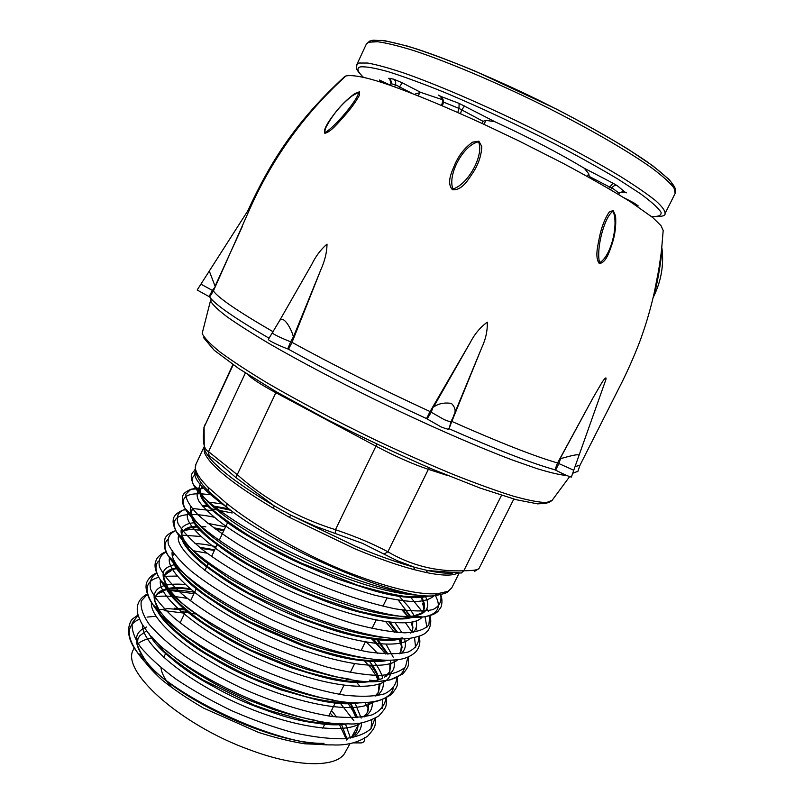 <?xml version="1.0" encoding="UTF-8"?>
<svg xmlns="http://www.w3.org/2000/svg" width="804" height="804" viewBox="0 0 804 804"><rect width="100%" height="100%" fill="white"/><g stroke="black" fill="none" stroke-linecap="round" stroke-linejoin="round"><path stroke-width="1.21" d="M171.413 687.189C165.031 679.772 161.564 673.28 160.991 667.692M356.041 546.539C378.262 555.825 397.96 562.8 415.135 567.463L397.226 560.7L362.292 543.283L315.61 526.359L290.495 515.022L356.041 546.539M457.747 573.081C452.612 575.955 442.009 575.754 425.919 572.468L413.367 569.443L415.135 567.463L427.758 570.538C438.562 572.8 446.944 573.644 452.893 573.061M195.332 471.244C192.156 477.857 202.658 489.857 226.839 507.274L208.97 491.576L208.015 487.164L226.808 503.555C254.376 525.615 300.555 552.8 343.941 570.729C386.392 587.493 417.658 595.141 437.728 593.674L448.14 591.272L451.747 587.905L459.154 573.061M134.167 647.722L133.343 649.702C120.439 670.697 179.905 724.746 249.642 749.8C298.234 768.081 338.022 767.709 345.288 752.162L350.132 743.409M346.624 740.022L339.559 724.716M333.358 716.655L330.213 713.128M336.605 717.037L331.509 710.495M347.298 739.75L341.589 724.565M357.951 723.278L358.011 725.499L351.358 737.559M350.353 703.711L356.886 717.681M357.599 717.64L351.026 703.681M355.117 734.072L357.489 729.409L358.383 723.228M139.765 653.974C143.705 661.36 151.112 670.013 161.996 679.923C173.352 689.139 187.151 698.505 203.402 708.033L258.385 732.374C275.239 737.75 290.696 741.559 304.736 743.79L326.635 744.685M151.564 638.044C145.474 639.21 140.74 641.28 137.343 644.255M146.68 630.718L139.665 635.813L137.916 638.768L137.283 645.924M362.855 717.078C365.307 715.248 366.785 713.681 367.277 712.384L369.177 702.344M151.494 636.436L164.679 651.873C174.699 660.747 187.483 670.104 203.04 679.933L254.074 705.068L269.35 710.495L305.671 720.806C320.253 723.329 332.534 724.303 342.514 723.751M347.167 723.841C338.574 725.389 328.082 725.118 315.701 723.037C301.269 721.288 285.691 717.359 268.968 711.259L265.722 710.032C247.431 703.882 230.004 696.043 213.452 686.505C196.658 677.692 182.649 668.345 171.403 658.466C160.368 649.662 152.901 641.381 149.001 633.632M368.574 702.394L368.242 709.942L367.237 712.424C368.513 711.007 368.775 707.671 368.011 702.435M379.006 678.606C377.468 673.089 374.252 667.33 369.368 661.32M377.408 693.772L378.543 691.983L380.161 683.842M157.031 608.527C159.192 613 162.921 618.175 168.197 624.045C176.769 632.416 188.407 641.592 203.09 651.552C218.256 660.777 234.858 669.621 252.908 678.063L280.335 688.596L305.982 696.766C323.208 700.766 337.78 702.877 349.71 703.108L356.252 702.626M360.674 702.706L356.906 703.138C346.082 704.636 332.665 703.52 316.655 699.802L279.842 689.571L264.657 683.581C246.114 676.546 228.899 668.104 213.01 658.265C196.9 649.17 183.905 639.873 174.016 630.356C164.388 622.005 158.358 614.397 155.946 607.512M377.629 693.581L375.739 695.962M371.408 665.501L376.795 674.043L378.583 678.888M379.619 684.043L378.393 692.214M384.543 677.179L389.719 671.762L390.925 663.411L390.352 660.184M388.071 654.114L378.473 640.647M165.252 584.83L172.609 596.578C179.664 604.296 190.015 613.11 203.663 623.02C217.814 632.205 233.833 641.331 251.712 650.396L291.329 666.667L305.721 671.722C323.741 676.837 339.409 680.144 352.735 681.641C366.292 682.335 376.252 681.229 382.624 678.325M376.694 681.068L360.865 682.495C348.554 682.747 333.921 680.425 316.957 675.511L290.837 667.652L263.421 656.376C244.838 648.587 228.024 639.713 212.97 629.753C197.734 620.567 185.905 611.482 177.463 602.508C170.136 595.553 165.714 589.322 164.197 583.804M390.523 663.491L389.478 672.144M389.216 672.667L386.141 676.335M376.855 639.682L387.146 654.084M397.699 632.507L390.111 622.346M399.307 653.773L400.884 651.552L402.05 647.471L400.874 638.879M173.644 561.262C176.599 569.885 187.01 580.95 204.869 594.478C217.844 603.442 233.09 612.678 250.597 622.195L304.997 645.733C323.62 651.853 340.263 656.305 354.916 659.079C366.986 660.657 376.805 661.029 384.372 660.164M388.061 660.225C381.81 661.823 373.77 662.004 363.941 660.757C350.212 659.752 334.464 656.235 316.686 650.215L301.952 645.481L262.154 628.517C243.723 620.145 227.492 611.01 213.462 601.121C199.261 592.025 188.709 583.322 181.794 575.011C176.558 569.493 173.533 564.609 172.729 560.348M400.121 639.029L401.668 643.904L400.663 651.893M388.704 621.633L396.643 632.426M410.472 616.326L398.372 600.226M410.754 633.19L412.351 630.718L412.784 621.904M184.277 543.112C188.136 549.152 195.633 556.81 206.789 566.066C218.457 574.629 232.758 583.804 249.702 593.583L303.892 618.879L313.54 622.356C328.997 627.773 343.258 632.135 356.303 635.421C372.423 638.587 385.267 639.914 394.814 639.401L402.312 637.894M400.402 638.949C392.121 641.16 380.704 640.818 366.162 637.924C351.087 635.662 334.343 631.019 315.932 623.984L313.188 623.05C295.269 616.839 277.862 609.201 260.968 600.136C242.888 591.352 227.431 582.136 214.578 572.498C201.563 563.674 192.397 555.514 187.071 548.016C183.654 543.886 181.794 540.248 181.503 537.112M412.06 622.065L412.944 627.743L411.859 631.663M403.819 607.472L409.608 616.387M191.603 517.304C193.824 522.359 199.794 529.233 209.512 537.926C219.753 545.926 232.959 554.85 249.139 564.709L302.535 591.262L324.826 599.844L356.956 610.698C374.192 615.04 388.372 617.583 399.498 618.326C406.342 618.306 411.779 617.653 415.799 616.346M422.211 612.568L423.386 610.819C425.296 607.1 424.763 602.658 421.768 597.493M417.397 616.487L406.12 618.698C396.221 619.683 383.377 618.115 367.579 613.995C354.132 611.13 339.73 606.729 324.364 600.779L314.796 596.9C295.53 589.684 277.259 581.171 259.983 571.373C242.476 562.358 227.944 553.242 216.407 544.027C204.718 535.655 197.03 528.168 193.342 521.585L190.508 514.078M421.065 597.442C423.939 602.97 424.703 607.412 423.376 610.759M158.971 609.884L167.745 608.608L185.262 609.995M184.005 608.889L174.458 608.216M168.971 589.151L182.92 588.508L190.89 589.553M166.317 588.92L163.594 589.834C159.684 591.051 157.061 593.151 155.725 596.136L159.725 592.045L166.679 589.563M165.463 585.332C159.192 586.769 155.473 589.935 154.308 594.839C153.423 598.086 155.604 605.703 159.755 611.09L159.775 611.11C155.574 603.06 153.976 599.101 154.981 599.231L155.031 598.447M190.287 588.809C181.664 587.392 174.378 587.252 168.438 588.407M164.368 575.493L172.136 569.523L176.548 568.669M163.905 577.101L163.845 579.714M176.177 568.116C170.167 568.9 166.287 571.202 164.549 575.031M200.849 548.368L214.186 550.408M173.433 553.765L172.88 555.946M189.141 547.021L187.151 547.072M214.718 549.815L199.492 547.263M215.1 528.952L223.763 530.71M182.257 532.68L182.649 531.977C184.709 529.072 189.533 527.404 197.101 526.992M181.875 533.605L182.116 532.992M196.498 526.238C191.412 526.359 187.543 527.424 184.9 529.414L182.066 532.811C181.322 532.791 181.804 534.911 183.513 539.162C187.885 546.067 194.9 553.383 204.548 561.112L228.869 578.176L263.913 597.854L303.982 615.904L335.921 627.241C351.981 632.175 371.146 636.366 383.91 637.482M205.874 526.861L200.91 526.339M224.175 529.846L213.412 527.695M214.648 506.842L230.688 510.228M202.869 506.5L208.075 506.43M191.221 511.254L192.749 509.304M192.528 509.043L191 511.113L191.834 515.475C198.055 525.595 209.975 536.379 231.884 550.891C243.421 558.217 257.25 566.086 273.37 574.498L290.254 582.639C307.681 590.689 333.64 600.869 353.549 606.909C378.553 614.336 401.025 617.572 412.814 616.095L412.844 616.085C427.205 614.487 430.371 606.568 425.617 596.689M228.828 508.821L213.613 506.038M207.161 505.475L202.136 505.636M427.899 595.985C423.798 597.523 418.13 597.975 410.884 597.342C399.387 597.081 385.176 594.297 368.242 589L335.6 578.357L313.379 569.051C293.892 561.132 275.872 552.227 259.34 542.368C242.587 533.313 229.15 524.479 219.05 515.856C208.799 508.078 202.648 501.405 200.608 495.827L199.824 490.671M200.216 489.736L202.678 487.314M202.286 486.892L200.437 489.133L199.945 492.229C200.528 496.219 204.919 502.198 213.12 510.178C221.834 517.454 233.803 525.977 249.029 535.715C264.777 544.72 282.114 553.805 301.048 562.991L356.936 584.97C375.146 590.397 390.583 594.126 403.246 596.146C412.733 597.03 420.12 596.95 425.427 595.915M413.367 569.443C396.292 564.83 376.734 557.926 354.675 548.72L289.621 517.434L273.471 508.339C232.798 484.038 209.794 465.466 204.457 452.592L204.668 449.908C210.055 462.772 233.23 481.425 274.224 505.867L235.894 477.546C221.09 464.762 212.166 457.556 209.11 455.928L208.548 451.637L237.17 474.621C265.481 499.716 298.244 518.067 335.459 529.685C356.363 536.791 373.84 544.147 387.88 551.785C411.065 565.493 436.371 571.815 463.787 570.77C473.064 570.689 478.149 569.915 479.023 568.468L513.816 499.053M232.879 364.574L204.105 427.195C202.306 441.406 203.794 449.557 208.548 451.637L245.401 372.945M350.484 738.042L345.509 724.113M146.629 626.989C133.524 632.145 133.002 643.069 145.072 659.772C169.895 695.46 270.958 744.404 323.831 743.328L324.032 743.328M352.353 737.73C358.393 733.972 361.458 728.987 361.559 722.766M361.177 718.083L355.137 703.359M166.207 650.356C193.251 674.265 229.019 691.802 248.456 699.972L272.697 709.249C288.164 714.213 302.284 717.882 315.057 720.253M364.554 716.806C371.589 712.354 372.363 706.666 372.453 702.575M185.242 584.528C177.885 583.835 171.594 584.036 166.368 585.121M159.775 611.11L165.523 618.286L183.312 634.527L202.327 648.024L229.673 663.923C253.903 676.365 272.687 683.722 291.219 689.872C309.952 695.52 315.992 697.008 333.077 699.912M376.744 695.802C381.468 692.405 383.669 687.912 383.377 682.335M382.563 677.641C381.307 672.958 378.453 667.591 374.001 661.561M174.991 564.488C167.594 566.368 163.694 569.212 163.312 573.001C162.569 576.659 163.956 581.322 167.463 586.97L167.483 587C171.634 593.372 182.166 603.693 188.608 608.749L212.326 625.623L241.14 642.115C264.958 654.074 287.058 663.23 307.46 669.561L333.228 676.385L350.504 679.31M388.915 674.737C394.875 669.541 394.583 666.988 393.98 659.994M393.216 657.21L386.131 644.295M216.206 546.67C203.995 544.238 208.045 544.69 194.91 543.393M172.257 551.614C171.533 554.579 172.579 558.378 175.383 563.001L175.403 563.021C178.367 568.629 192.508 582.92 207.914 593.513C220.296 602.126 234.587 610.678 250.788 619.18C273.159 630.266 281.47 633.894 303.852 642.456C324.726 650.225 345.921 655.572 367.448 658.486M401.045 653.602C405.246 650.124 406.422 645.19 404.573 638.818M401.98 632.758L395.166 622.788M225.612 526.821L207.814 523.364M194.91 522.751C189.533 522.942 185.433 524.409 182.619 527.143C180.297 529.685 180.598 533.685 183.513 539.162L176.568 532.057C185.915 549.152 226.788 578.609 278.335 602.739C329.851 626.879 383.458 641.371 408.683 638.527C418.733 636.879 424.803 634.577 426.884 631.632C428.361 631.14 432.542 623.814 429.909 615.623M413.166 632.396C416.311 629.241 417.306 625.422 416.13 620.909M414.311 615.854L408.804 607.04L399.337 596.367M222.125 503.897L207.924 502.018M190.789 506.922C189.875 509.847 190.226 512.691 191.824 515.454M201.553 483.345C199.01 485.214 198.608 488.068 200.327 491.907L200.337 491.927C207.633 506.641 244.305 532.328 289.088 554.056C312.555 565.714 350.192 580.578 371.659 586.578C389.417 591.533 404.121 594.357 415.768 595.05M356.031 717.731L352.956 710.997L348.323 703.771M195.312 613.954L180.759 611.392M142.499 624.688C141.283 642.185 179.825 676.707 234.014 701.721C288.123 726.846 343.74 735.439 361.478 722.776M194.106 592.206C184.779 590.558 176.739 589.985 169.976 590.488M151.453 602.377C149.112 618.859 188.528 653.732 244.446 679.561C300.284 705.5 357.107 714.655 373.639 701.781M376.403 676.385L377.629 679.099M376.222 676.043L369.247 665.41M165.252 574.096L170.86 571.121L166.619 572.629M160.488 580.116C156.408 596.739 205.231 636.808 269.008 663.451C332.735 690.284 387.397 693.339 390.684 673.209M385.438 653.994L373.679 639.25M169.734 557.373C164.177 571.222 204.889 606.688 264.707 634.446C324.434 662.335 384.141 672.948 397.9 659.592M401.799 647.17L399.437 640.255L401.467 643.019M394.603 632.235L385.85 621.814M193.633 528.992L185.593 530.198M179.181 534.74C171.342 546.851 212.367 582.498 274.385 611.432C336.313 640.486 397.829 652.044 409.98 638.396M407.95 616.467L403.296 610.146M232.155 512.992L211.794 508.882M188.809 512.299C178.599 522.58 220.226 558.438 284.757 588.558C349.187 618.809 412.281 631.12 422.2 616.919M203.362 488.028L200.94 488.721M199.472 489.445C196.437 492.098 196.327 496.148 199.131 501.606C203.734 507.806 211.311 515.042 221.884 523.314C240.275 536.64 263.622 550.197 291.922 563.996C320.786 577.383 348.112 587.694 373.89 594.96C389.719 598.849 403.196 601.08 414.311 601.653C423.788 601.241 430.341 599.292 433.979 595.804M184.709 613.191L164.157 610.628M138.157 615.301L132.268 622.798C131.384 629.431 134.137 637.502 140.509 647.019C149.011 657.169 160.83 667.863 175.975 679.109C192.719 690.334 211.301 700.867 231.703 710.696C252.546 719.781 272.988 727.077 293.038 732.595C312.193 736.886 328.967 738.936 343.368 738.775C355.961 737.338 365.187 733.941 371.046 728.585L374.986 718.434M360.333 686.706L356.654 682.485M193.955 593.664L170.337 590.468M147.655 594.045L141.313 600.91C140.208 607.181 142.81 614.959 149.132 624.266C157.664 634.266 169.604 644.898 184.97 656.175C202.015 667.471 220.939 678.154 241.743 688.204C273.501 702.374 305.47 712.374 332.052 716.475C348.554 718.133 361.921 717.59 372.151 714.856C380.322 710.947 384.925 705.359 385.95 698.093M372.051 669.219L364.403 660.818M156.71 573.041C151.122 576.659 149.102 582.066 150.649 589.282C154.428 597.432 162.036 606.799 173.453 617.382C193.141 633.793 221.401 651.21 253.431 666.295C285.872 680.686 318.304 690.917 344.956 695.199C361.438 696.967 374.644 696.505 384.563 693.822C392.342 689.963 396.452 684.405 396.905 677.149M384.141 651.994L371.749 638.949M207.13 553.212L193.221 550.71M166.277 551.795C160.388 554.941 158.117 559.926 159.473 566.75C163.101 574.569 170.649 583.694 182.106 594.116C201.904 610.347 230.537 627.874 263.079 643.28C285.139 652.979 306.656 660.968 327.62 667.24C347.539 672.255 364.745 674.998 379.237 675.471C391.709 674.626 400.482 671.722 405.528 666.767L407.899 657.099M400.693 640.476L399.729 639.13M200.015 530.268L194.136 529.595M175.805 530.61C169.634 533.283 167.162 537.866 168.388 544.348C171.966 551.866 179.563 560.77 191.181 571.071C211.311 587.191 240.537 604.849 273.752 620.547C307.379 635.622 340.916 646.748 368.172 651.913C384.945 654.245 398.211 654.295 407.97 652.074C415.457 648.637 419.085 643.431 418.854 636.446M416.763 629.954L415.959 628.276M407.859 616.467L401.98 609.955M222.768 512.912L219.261 512.078M212.628 510.691L193.583 508.62M185.945 509.304L183.302 509.987C177.805 512.661 176.066 517.233 178.086 523.695C182.478 531.173 190.87 540.037 203.271 550.278C224.527 566.297 254.627 583.835 288.264 599.402C310.967 609.251 332.876 617.412 354.021 623.884C373.94 629.13 390.905 632.105 404.914 632.818C416.773 632.205 424.763 629.542 428.884 624.829L429.738 615.492M428.431 611.703L426.924 608.638M203.251 487.917L201.854 487.867M199.261 487.877L190.94 489.234L185.824 494.259C185.835 499.384 189.875 506.218 197.945 514.741C208.367 524.097 222.346 534.318 239.873 545.424C259.079 556.69 279.973 567.534 302.545 577.945C336.695 592.779 369.83 603.764 396 608.97C411.96 611.372 424.291 611.563 432.974 609.553C439.376 606.367 441.929 601.452 440.662 594.799M353.197 742.876L361.036 742.916C363.257 742.816 364.493 741.529 364.755 739.077L364.614 738.333M196.256 474.4C192.156 476.189 191.171 479.516 193.302 484.4C199.593 499.103 241.713 529.112 297.028 555.262C352.293 581.453 409.899 598.236 434.271 595.774C402.502 601.442 278.616 549.202 226.839 507.274L226.808 503.555M353.891 720.776L340.584 703.57M155.966 616.256L147.042 617.1M139.584 619.16C126.148 624.808 125.826 636.477 138.62 654.165L138.64 654.195C165.483 692.867 275.822 746.253 332.374 744.886M371.036 728.595L371.76 719.952M368.584 709.279L365.006 702.616M187.362 598.417C174.649 596.086 164.026 595.533 155.484 596.749M147.594 593.814C138.77 598.508 135.585 605.523 138.037 614.869C141.514 624.557 142.67 624.708 145.695 629.401C170.538 668.345 291.792 726.906 348.273 723.841C357.78 724.705 367.93 722.103 378.734 716.012C388.181 705.59 385.779 706.324 386.483 697.822M382.121 708.515L382.513 699.56M177.171 576.066L164.096 576.307M158.81 577.292C145.474 580.89 143.554 590.056 153.041 604.799C175.533 643.562 307.982 707.409 363.81 702.656C380.985 701.852 390.804 697.078 393.256 688.355M377.599 653.28L365.619 641.351M158.529 561.112C154.529 565.393 155.232 571.815 160.659 580.377C180.468 618.527 324.494 687.812 379.056 681.37C394 680.345 402.452 675.913 404.422 668.094M200.769 536.469L181.975 535.152M167.533 539.735C163.835 543.333 164.157 548.8 168.498 556.137C179.161 573.986 218.427 602.477 267.36 625.442C316.273 648.416 367.679 662.235 394 659.994C403.166 659.672 410.492 656.888 415.99 651.642C419.698 647.099 420.733 642.004 419.085 636.366M415.638 647.733L414.532 637.652M411.779 631.823L405.598 622.899M214.065 517.183C205.271 515.354 197.714 514.449 191.402 514.48M190.97 514.49C175.594 514.781 170.8 520.63 176.568 532.057C173.885 527.072 172.749 523.143 173.182 520.268C173.282 516.178 176.659 512.751 183.302 509.987L186.458 509.836M426.894 627.291L425.035 616.698M422.633 612.156L410.723 597.342M210.487 494.701L201.332 493.807M200.337 493.777C185.503 493.425 180.337 498.209 184.84 508.138C192.759 524.288 235.2 554.599 289.39 579.885C343.539 605.211 399.246 620.417 423.105 617C437.657 614.628 441.768 607.512 435.446 595.653M204.457 452.592L203.935 447.376M501.475 495.364L463.787 570.77L461.295 573.021L427.758 570.538L425.919 572.468M233.22 364.815L204.105 427.195L204.236 448.471M335.258 533.303L335.459 529.685L375.94 446.18L275.852 392.704L235.894 477.546M289.621 517.434L290.495 515.022L274.224 505.867L273.471 508.339M448.119 475.707L428.371 469.335L387.88 551.785L384.322 553.946M435.627 595.603L445.406 593.312L448.14 591.272M470.239 342.584L433.517 407.075C438.401 403.568 444.361 402.352 451.386 403.417C455.496 407.477 456.19 411.718 453.466 416.12L481.636 347.961C485.696 339.368 487.576 330.776 487.284 322.173C480.259 327.288 474.581 334.092 470.239 342.584L430.08 411.568C379.81 388.362 333.801 365.297 292.033 342.373L320.987 269.38C324.856 260.797 326.866 252.376 327.027 244.135C320.856 249.361 315.741 256.174 311.671 264.596L309.339 268.647M560.016 458.762L593.091 397.739L557.564 462.963C534.66 456.34 499.415 442.491 451.838 421.417L481.636 347.961M348.283 75.385L345.991 75.918C355.267 74.31 373.006 79.355 389.357 85.013C415.135 94.138 446.532 107.163 483.526 124.107L518.268 140.61L562.609 163.071C588.93 177.151 611.623 190.116 630.688 201.965L652.768 217.572L660.978 225.653L663.189 230.467L661.591 249.351C657.541 286.385 648.185 317.871 642.185 334.856C637.622 348.454 628.336 369.478 622.115 381.91L579.955 465.305L575.031 466.601M359.448 95.224C355.8 101.897 350.745 108.852 344.283 116.118C338.544 122.308 330.896 132.137 324.796 133.283C322.766 129.012 330.263 119.304 335.087 112.882C340.796 105.485 347.318 99.093 354.634 93.686L359.468 91.787L359.448 95.224M481.767 146.509C481.395 155.373 478.571 163.936 473.295 172.217C468.441 179.222 462.37 190.528 452.541 189.754C446.019 182.759 452.009 171.473 455.175 163.684C459.174 154.82 464.943 147.655 472.501 142.167L478.882 141.172L481.767 146.509M615.573 215.854C616.256 225.281 615.15 234.507 612.246 243.532C609.553 251.24 606.005 263.25 599.251 263.451C594.528 257.029 598.065 244.868 599.603 236.446C601.633 226.798 604.819 218.688 609.13 212.115L613.15 210.447L615.573 215.854M653.16 297.671L657.984 274.988L661.622 250.114L659.551 265.662L653.441 296.957C656.717 287.46 661.853 258.587 661.913 247.933C664.054 264.817 661.23 281.159 653.441 296.957M593.091 397.739L600.749 384.583C602.729 380.774 607.995 373.88 605.362 381.056L605.201 381.508M247.843 210.738C270.787 161.101 295.822 121.474 344.735 76.521L345.991 75.918C305.681 112.56 274.234 155.544 251.632 204.869L213.392 290.968L200.91 284.154L209.291 271.048L215.08 286.194L242.557 226.035M433.004 407.236L431.235 412.221L430.08 411.568L426.532 418.582C376.232 395.417 330.223 372.312 288.495 349.248L287.742 348.916C282.998 347.298 267.843 340.594 268.375 339.348L279.48 320.816C283.591 314.414 291.812 329.841 293.4 336.936L320.987 269.38M573.744 470.239L579.041 455.295C578.197 453.486 566.83 456.994 560.579 458.632L558.84 463.556L573.734 470.239L571.383 477.094C568.076 476.249 562.84 473.928 555.664 470.139L554.951 469.807C531.916 463.375 496.611 449.677 449.034 428.733L451.838 421.417L451.195 421.256L453.466 416.522M310.254 267.049L279.48 320.816M288.495 349.248L292.033 342.373L290.646 341.75L293.4 336.936L293.651 337.479M251.632 204.869L209.281 271.048M269.089 338.253C234.296 317.912 214.477 304.123 209.663 296.917L209.08 296.596L212.377 290.415L215.261 286.696M327.399 124.72L327.138 125.203C325.208 128.489 324.565 130.941 325.198 132.57C335.76 126.057 357.227 100.45 358.865 92.279L352.142 95.827M327.138 125.203L327.138 125.213C334.193 112.399 343.529 101.907 355.147 93.716M478.511 141.805C463.405 144.911 447.295 174.478 452.933 188.97C468.28 184.458 484.36 154.72 478.511 141.805L478.882 141.172M613.08 211.211C604.457 216.326 595.905 248.999 599.583 262.667C610.618 256.948 618.969 224.909 613.08 211.211L613.15 210.447M273.199 331.791C238.225 311.56 218.286 297.952 213.392 290.968L209.663 296.917M555.664 470.139L558.84 463.556L557.564 462.963L554.951 469.807M449.034 428.733L451.195 421.256C451.406 422.14 449.054 421.587 444.16 419.608L431.235 412.221L427.135 418.944L426.532 418.582M287.742 348.916L290.646 341.75C285.108 339.73 272.154 333.972 272.566 332.896M577.895 471.305L572.699 473.254M448.712 428.673C449.134 429.668 446.552 429.065 440.954 426.854L427.135 418.944M209.08 296.596L197.171 289.993L200.91 284.154M587.312 176.388L588.699 173.744L584.307 168.267L613.13 183.262L609.683 187.051L611.955 187.834L610.638 189.684M439.979 96.098L459.124 103.394L494.892 121.736C529.504 137.745 559.313 153.262 584.307 168.267M494.892 121.736L485.877 120.319L484.078 124.359M394.653 86.882L395.427 84.641L390.995 83.767C391.578 81.355 390.814 79.516 388.704 78.249L393.669 79.174L402.211 82.782L420.814 92.43L442.542 99.726M420.814 92.43L415.567 93.887M381.438 82.34L379.418 80.028L390.372 85.184M618.527 194.397L619.281 193.282L611.955 187.834C613.392 185.794 615.12 185.051 617.13 185.603L613.13 183.262M617.13 185.603L625.311 192.317C621.271 191.925 619.281 192.327 619.361 193.523L619.281 193.282C621.663 191.432 624.065 191.282 626.497 192.819L625.281 192.307M636.135 205.522L638.235 205.914L633.733 202.799L632.678 203.251M389.789 79.063L390.995 83.767L390.432 85.385M457.788 112.5L458.973 108.409L443.547 102.108L442.381 105.826M464.571 105.957L461.556 110.148L460.511 113.696M482.129 123.464L483.083 121.324L458.973 108.409L459.124 103.394M608.648 188.508L609.683 187.051L589.292 176.458L588.87 177.252M379.418 80.028L380.181 81.938M588.699 173.744L589.292 176.458M442.592 101.967C443.446 100.952 442.562 98.982 439.929 96.058L438.481 95.103C441.667 96.47 443.356 98.802 443.547 102.108L442.592 101.967L441.496 105.445M485.877 120.319L483.083 121.324M393.669 79.174C395.508 80.43 396.091 82.259 395.427 84.641L399.538 86.892L398.985 88.46M402.211 82.782L399.538 86.892L412.512 93.606M388.704 78.249L389.789 79.073M390.312 85.345L390.955 83.897M384.704 83.415L385.357 82.591M566.629 475.496C560.197 474.973 550.338 472.692 537.032 468.642L512.65 460.099C475.355 446.029 424.17 423.557 372.845 398.523C333.921 379.277 299.812 361.227 270.506 344.373C252.828 333.911 238.466 324.806 227.411 317.057C218.407 310.223 212.889 305.007 210.869 301.43L211.1 298.746M569.564 476.712L552.167 500.289L546.439 502.58C539.122 502.42 528.007 500.259 513.103 496.098C496.108 490.752 476.109 483.516 453.094 474.39C428.763 464.3 403.256 453.004 376.573 440.512C335.66 420.793 299.158 401.568 267.059 382.845C247.732 371.157 232.014 360.855 219.924 351.931C210.105 343.971 204.186 337.811 202.166 333.429L210.658 300.073M276.264 391.759L275.852 392.704C261.3 384.855 251.823 378.704 247.431 374.262M429.276 467.848L428.371 469.335C413.005 464.22 395.538 456.491 375.94 446.18L376.805 444.18M208.095 490.711C195.633 478.963 194.327 467.194 195.101 469.667L195.945 464.25C193.653 469.114 197.673 476.752 208.015 487.164M437.728 593.674L434.271 595.774M204.005 447.677L203.754 448.421M359.468 91.787L358.865 92.279M665.049 213.552L675.179 193.372L673.993 187.965C670.114 182.86 662.808 176.257 652.054 168.157C627.834 150.871 587.061 127.333 540.901 104.349C494.47 81.556 447.697 61.848 414.422 50.803C398.955 45.999 386.684 42.964 377.599 41.728L368.674 42.22L366.353 44.089L356.835 64.561L358.996 63.024L367.659 63.034C376.563 64.621 388.674 67.948 403.97 73.033C436.924 84.601 483.435 104.57 529.786 127.283C564.921 144.8 595.141 161.202 620.457 176.468C635.482 185.885 647.23 193.975 655.702 200.729C662.184 206.588 665.3 210.869 665.049 213.552C665.551 216.015 660.978 216.969 651.34 216.417M651.25 216.346C658.215 216.909 661.491 215.572 661.089 212.356C658.335 207.995 651.411 201.744 640.306 193.613L618.145 179.222C599.804 168.247 578.739 156.509 554.971 143.986C517.032 124.59 480.159 107.364 444.361 92.329C422.361 83.445 403.568 76.541 387.99 71.616C374.684 67.938 365.448 66.37 360.282 66.903C356.413 68.099 357.388 71.506 363.217 77.104M372.373 40.924L380.975 40.381C389.649 41.496 401.317 44.29 415.99 48.753C447.557 59.034 491.917 77.485 536.62 99.193C581.141 121.113 621.432 144.027 646.697 161.483C658.074 169.734 666.245 176.609 671.199 182.136L674.204 188.317M419.849 92.45L418.291 95.877M624.095 197.804L633.733 202.799M638.235 205.914L637.23 206.246M163.745 657.461L165.574 653.592M180.116 622.889L185.945 610.588M187.312 607.693L187.573 607.141M190.528 600.889L196.226 588.87M204.889 570.579L206.648 566.87M206.96 566.197L208.065 563.865M211.573 556.458L217.17 544.64M219.19 540.389L227.602 522.62M550.961 501.485L546.057 503.334L537.635 503.857L516.359 499.736L480.119 488.068L432.984 469.425C397.417 453.958 361.569 437.044 325.459 418.683L276.918 392.141L238.838 368.634L214.115 350.192L203.583 337.66M136.469 642.235L138.077 638.386M200.035 490.088L200.437 489.133M138.63 654.165L145.072 659.772C137.816 648.446 135.434 641.441 137.916 638.768M350.634 738.022L356.092 732.615M375.056 696.053L378.232 692.535M167.483 587C160.398 571.081 165.825 577.031 164.458 575.242M387.186 674.978L389.357 672.385M399.266 653.813L400.643 651.984M411.276 632.587L412 631.441M412.814 616.085C428.532 611.553 421.175 611.181 423.256 611.07M200.327 491.907L200.367 489.304M156.167 595.543C157.956 593.885 156.137 594.086 163.775 591.392L163.775 591.392M378.272 692.455L379.156 684.204M389.789 671.44L389.9 663.692M401.095 650.828C401.869 647.15 401.327 643.642 399.467 640.316M412.271 630.668C412.11 629.683 413.849 630.879 411.055 622.065M191.905 510.198L193.01 509.605M423.517 610.387C424.13 609.774 423.839 607.522 422.653 603.623L422.653 603.623M200.095 489.948L200.497 489.003M357.448 723.329L357.639 726.163M183.814 530.268L181.201 530.369M193.191 509.525L192.478 509.555M199.342 488.802L190.94 489.234C186.066 491.515 183.453 493.505 183.101 495.214C182.619 494.199 181.161 503.254 184.84 508.138L191.834 515.475M364.755 739.077L364.735 737.308M138.057 614.949C131.323 620.226 130.992 618.055 128.278 629.492C128.972 641.692 133.806 647.501 138.64 654.195M375.609 718.093C374.674 725.962 377.187 725.339 367.649 736.193C357.72 742.755 345.971 745.66 332.414 744.886M156.649 572.89C148.318 576.317 145.775 583.804 146.197 585.242C145.413 586.96 147.052 597.221 153.041 604.799L159.755 611.08M397.276 676.938C397.176 685.933 399.065 684.727 391.447 694.435C381.86 700.585 372.644 703.319 363.81 702.656M166.247 551.725C162.117 553.031 158.81 555.624 156.348 559.494L155.182 563.433C154.458 567.855 156.277 573.503 160.659 580.377L167.463 586.97M408.221 656.968C408.261 665.762 410.251 664.677 402.854 673.923L389.93 679.953L379.056 681.37L369.518 680.154M175.795 530.6C167.252 533.253 164.83 538.288 165.041 538.559C163.383 544.881 164.539 550.75 168.498 556.137L175.383 562.991M440.713 594.789C442.23 598.678 442.351 602.739 441.074 606.98L438.069 611.221C435.547 613.944 430.552 615.874 423.105 617L412.854 616.085M195.141 470.109C189.242 474.631 191.302 478.913 193.302 484.4L200.337 491.927M195.945 464.25L203.894 447.245M203.824 428.009L204.678 424.994M474.38 571.523L479.023 568.478M451.747 587.905L447.325 592.367M322.776 728.203L324.715 724.283M328.786 716.012L335.167 703.088M339.479 694.344L343.881 685.43M346.162 680.787L347.177 678.727M350.242 672.536L354.534 663.823M361.076 650.577L365.267 642.074M371.981 628.467L376.071 620.165M382.955 606.206L386.955 598.106M579.041 455.295L605.362 381.056M579.955 465.305L577.744 471.767M675.179 193.372C676.053 190.196 676.506 188.387 668.968 179.382L652.938 165.915L627.894 149.062C607.05 136.368 583.272 123.062 556.569 109.143L474.792 70.973C449.054 60.4 426.622 52.109 407.507 46.109L385.116 40.773L373.066 40.2L369.559 41.135L366.353 44.089M356.835 64.561C356.966 68.822 354.192 67.657 363.096 77.073M619.361 193.523L618.698 194.498"/></g></svg>
